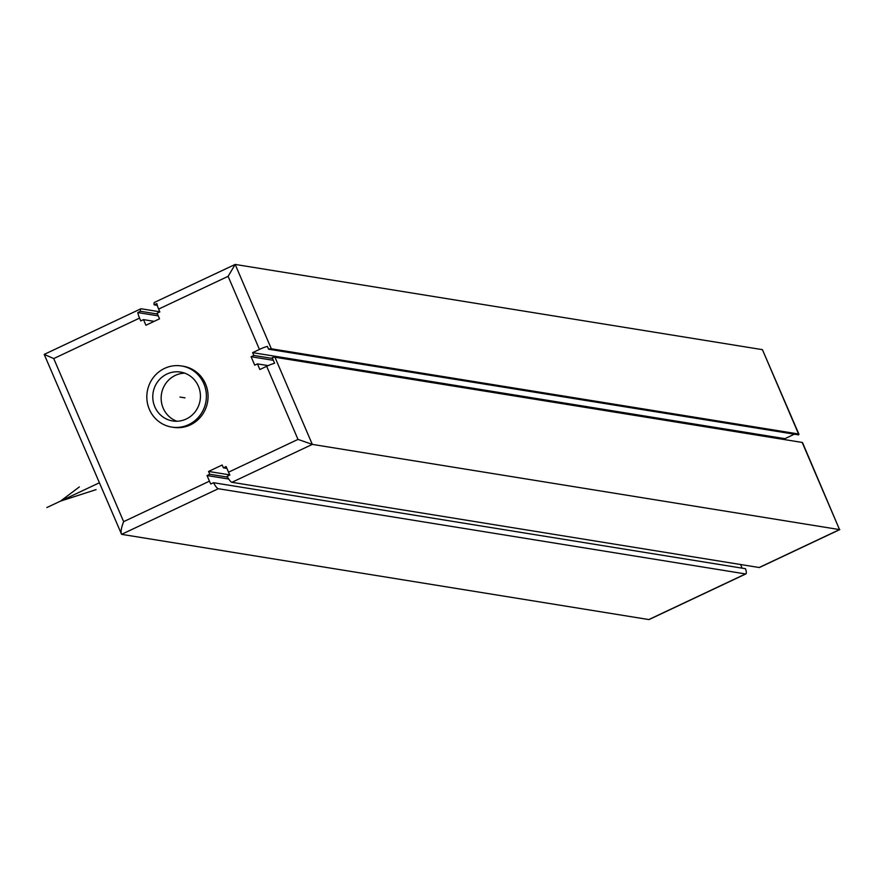 <?xml version="1.0" encoding="UTF-8"?>
<svg xmlns="http://www.w3.org/2000/svg" width="884" height="884" viewBox="0 0 884 884"><rect width="100%" height="100%" fill="white"/><g stroke="black" fill="none" stroke-linecap="round" stroke-linejoin="round"><path stroke-width="1.33" d="M231.928 482.299L312.306 444.387L839.535 529.593L759.168 567.517L231.928 482.299A9.282 2.122 64.7 0 1 227.155 476.288L229.873 475.006A9.282 2.122 64.7 0 1 228.525 472.178L226.116 466.553L223.387 467.835L222.182 465.017L208.569 471.448L209.773 474.255L207.044 475.548L209.453 481.172A9.282 2.122 64.7 0 0 210.801 484.001L213.53 482.719L745.499 568.699A9.282 2.122 -115.3 0 1 745.886 573.904A9.282 2.122 -115.3 0 1 745.543 573.937L218.304 488.719A9.282 2.122 -115.3 0 1 213.53 482.719M159.783 311.787L141.175 308.781A9.282 2.122 -115.3 0 0 140.832 308.814A9.282 2.122 -115.3 0 0 140.512 311.29L137.793 312.571A9.282 2.122 -115.3 0 0 139.561 318.096L140.766 320.903L143.495 319.621L154.159 321.345M802.186 442.442L839.535 529.593L802.539 442.641A9.282 1.403 156.8 0 0 802.186 442.442L274.946 357.224A9.282 1.403 -23.2 0 0 272.195 357.644L274.604 363.269A9.282 1.403 156.8 0 0 266.67 366.296L259.863 369.512L257.443 363.888L254.725 365.169L251.111 356.738L253.83 355.456L252.625 352.639L259.443 349.423A9.282 1.403 -23.2 0 1 267.377 346.395L268.581 349.202L798.595 434.873A9.282 1.403 156.8 0 0 798.926 434.199A9.282 1.403 156.8 0 0 798.561 434L271.333 348.793L235.177 264.438L228.105 276.327L158.634 309.091L159.838 311.908L157.109 313.19L159.518 318.815L145.904 325.246L143.495 319.621M208.569 471.448L229.807 474.885M209.773 474.255L227.608 477.139M223.387 467.835L226.912 468.398M123.638 521.648C121.185 528.079 120.5 532.312 121.583 534.345L44.211 354.396L53.736 358.572L123.638 521.648L209.453 481.172M274.946 357.224L312.306 444.387L297.996 439.403L266.67 366.296M207.044 475.548L228.768 479.051M740.56 564.5L741.72 567.196A9.282 2.122 -115.3 0 1 742.107 568.147M794.241 434.166A9.282 1.403 156.8 0 1 791.699 435.447L784.893 438.663L785.335 439.713M218.304 488.719L121.583 534.345L648.823 619.562L649.806 619.098M759.168 567.517A9.282 2.122 64.7 0 0 759.511 567.473A9.282 2.122 64.7 0 0 759.765 567.23M798.926 434.199L762.417 349.655L235.177 264.438L154.457 302.394A9.282 2.122 -115.3 0 1 154.799 302.35M158.634 309.091A9.282 2.122 -115.3 0 1 156.866 303.577L154.136 304.858A9.282 2.122 -115.3 0 1 154.457 302.394M140.512 311.29L157.474 314.03M137.793 312.571L158.269 315.886M154.136 304.858L157.286 305.367M268.581 349.202A9.282 1.403 -23.2 0 1 271.333 348.793M252.625 352.639L784.893 438.663M253.83 355.456L272.548 358.473M251.111 356.738L273.344 360.329M257.443 363.888L268.161 365.622M171.673 427.071L173.341 427.337A30.94 29.758 -80.8 0 0 201.806 415.447A30.94 29.758 -80.8 0 0 205.53 383.932A30.94 29.758 -80.8 0 0 183.22 366.241L181.552 365.976A30.94 29.758 -80.8 0 0 153.087 377.855A30.94 29.758 -80.8 0 0 149.363 409.369A30.94 29.758 -80.8 0 0 171.673 427.071A30.94 29.758 -80.8 0 0 200.138 415.182A30.94 29.758 -80.8 0 0 203.85 383.667A30.94 29.758 -80.8 0 0 181.552 365.976M198.403 386.242A24.752 23.813 -80.8 0 0 180.557 372.076A24.752 23.813 -80.8 0 0 157.783 381.59A24.752 23.813 -80.8 0 0 154.81 406.795A24.752 23.813 -80.8 0 0 172.656 420.961A24.752 23.813 -80.8 0 0 195.43 411.447A24.752 23.813 -80.8 0 0 198.403 386.242M184.679 373.147A24.752 23.813 -80.8 0 0 163.186 408.154A24.752 23.813 -80.8 0 0 176.91 421.248M179.96 397.06L184.977 397.866M99.24 482.841L46.852 507.549M79.35 486.918L60.477 501.129L96.091 489.626M139.561 318.096L53.736 358.572M259.443 349.423L228.105 276.327M228.525 472.178L297.996 439.403M745.543 573.937L648.823 619.562M762.417 349.655L798.561 434M745.886 573.904L649.265 619.474M839.789 529.604L759.511 567.473M140.832 308.814L44.211 354.396"/></g></svg>
